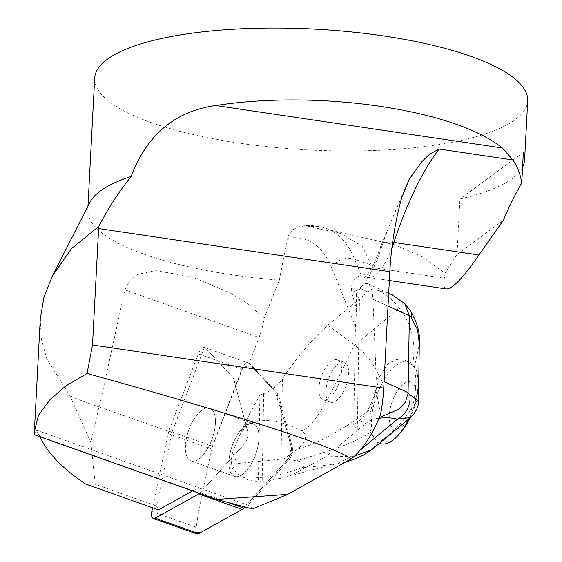 <?xml version="1.0" encoding="UTF-8"?>
<svg xmlns="http://www.w3.org/2000/svg" width="562" height="562" viewBox="0 0 562 562"><rect width="100%" height="100%" fill="white"/><g stroke="black" fill="none" stroke-linecap="round" stroke-linejoin="round"><path stroke-width="0.42" stroke-dasharray="2.81 2.11" d="M388.693 293.294L367.731 283.74C370.73 285.356 372.458 290.505 372.915 299.181L376.266 378.093L375.908 389.48L380.622 414.264M367.731 283.74C365.398 282.777 362.848 284.316 360.08 288.355L367.885 291.91L359.49 298.879L356.301 293.996L360.08 288.355M356.301 293.996L356.624 309.395L351.538 292.128C350.583 283.768 353.765 278.099 361.078 275.106L354.657 259.237A182.559 81.581 -70.5 0 0 326.585 228.523A182.559 81.581 -70.5 0 0 309.88 226.549L323.227 229.823L333.287 231.326L341.647 233.897L362.349 246.542L371.538 265.222L372.065 267.498C373.217 271.516 370.21 273.87 363.066 274.572L361.078 275.106M229.535 456.035A27.945 12.49 -70.5 0 0 234.6 476.379A27.945 12.49 -70.5 0 0 255.717 454.222A27.945 12.49 -70.5 0 0 253.293 423.706A27.945 12.49 -70.5 0 0 229.535 456.035M186.008 440.587A27.945 12.49 -70.5 0 0 187.209 457.187A27.945 12.49 -70.5 0 0 191.08 460.931A27.945 12.49 -70.5 0 0 212.19 438.774A27.945 12.49 -70.5 0 0 209.774 408.258A27.945 12.49 -70.5 0 0 186.008 440.587M34.303 434.735L36.066 429.993L40.014 436.765M89.815 202.496A216.806 60.485 -177 0 0 87.777 209.858A216.806 60.485 -177 0 0 279.335 280.157L264.105 318.303A43.358 19.375 109.5 0 1 259.012 337.446L249.135 363.277L204.42 347.407A8.606 3.843 109.5 0 1 204.659 347.478A8.606 3.843 109.5 0 1 205.404 347.976L232.963 377.552A8.606 3.843 109.5 0 1 233.729 379.069L247.765 431.778A8.606 3.843 109.5 0 1 244.056 444.345L203.233 489.326L247.954 505.196A43.358 19.375 109.5 0 1 252.457 508.996M203.233 489.326A43.358 19.375 -70.5 0 0 202.847 489.179A43.358 19.375 -70.5 0 0 193.005 490.668L39.804 436.295M192.576 490.907L193.005 490.668M204.42 347.407L171.916 432.431L156.538 506.039L95.259 484.282L85.557 484.001M156.538 506.039L158.484 509.889M171.916 432.431L98.982 406.895L90.84 442.343L95.259 484.282M264.105 318.303L247.926 303.733L229.479 292.542L191.951 276.954L155.365 270.596L137.929 274.347L129.955 280.389L124.883 289.844L99.355 406.677M522.583 167.174A216.806 60.485 3 0 1 459.92 199.025L457.018 254.382L445.132 273.258L422.694 256.96L395.177 244.913L329.037 229.893L323.227 229.823M309.88 226.549L305.503 225.924L298 226.907L292.331 230.048L288.826 234.34L287.393 238.379A165.214 73.826 109.5 0 1 331.566 267.47L355.423 326.494L353.73 425.146L359.188 420.608C366.972 413.555 372.543 403.179 375.908 389.48M279.335 280.157L287.393 238.379M527.697 100.858A216.806 60.485 3 0 1 286.234 148.466A216.806 60.485 3 0 1 94.676 78.167M90.84 442.343L69.99 395.859L46.751 358.718L41.377 339.132L40.267 319.132M319.321 384.324A21.138 9.449 109.5 0 1 337.298 359.87A21.138 9.449 109.5 0 1 339.125 382.954A21.138 9.449 109.5 0 1 323.157 399.715A21.138 9.449 109.5 0 1 319.321 384.324M249.135 363.277A8.606 3.843 109.5 0 1 249.373 363.347A8.606 3.843 109.5 0 1 250.118 363.846L277.684 393.421A8.606 3.843 109.5 0 1 278.45 394.938L292.479 447.647A8.606 3.843 109.5 0 1 288.77 460.215L247.954 505.196M69.99 395.859A278.963 77.83 -177 0 0 98.982 406.895M446.516 288.966C443.903 288.496 443.179 284.913 444.345 278.204L445.132 273.258M523.355 152.365L459.92 199.025M457.018 254.382L503.348 220.304M356.624 309.395L355.423 326.494M389.199 293.519L378.331 290.47C373.519 289.676 370.035 290.154 367.885 291.91M410.408 310.744A21.679 11.029 -34.2 0 0 399.259 308.166C411.939 324.007 416.393 343.045 412.613 365.272L405.371 360.439L396.4 359.589L387.97 363.516L379.42 376.954C374.173 364.197 365.953 353.582 354.777 345.117L327.843 325.257C312.149 339.322 297.003 357.186 282.405 378.858L280.705 478.262L289.606 476.162L325.581 456.843L357.263 430.534L359.49 298.879M359.188 420.608L365.623 423.544L357.235 430.513L353.73 425.146M248.643 480.208L238.688 474.778L232.331 468.708A23.85 10.657 109.5 0 1 232.612 452.621L239.356 435.669L249.795 413.295L259.883 395.114L258.394 481.908L248.643 480.208L245.144 477.974C263.957 478.431 282.538 475.108 300.888 467.984L335.774 464.072L318.766 468.069L289.592 476.126M354.538 456.154L352.873 456.225L335.774 464.072M360.305 450.05L352.873 456.225L325.581 456.843M280.705 478.262L262.18 481.381L263.683 393.611L259.883 395.114M258.394 481.908L262.18 481.381M232.331 468.708L237.031 463.552L232.612 452.621M418.43 400.952L413.583 402.42L411.89 407.309C402.048 425.687 383.122 440.397 378.303 442.168L376.245 442.125L370.92 432.311C369.15 425.68 369.283 417.77 371.327 408.588C357.397 419.484 342.11 429.256 325.468 437.91C313.666 444.092 309.353 445.364 296.729 449.523L284 458.845L237.031 463.552M284 458.845L296.539 460.896C302.117 461.606 309.922 464.767 300.888 467.984M238.688 474.778L245.144 477.974M249.795 413.295L246.044 425.68C263.423 415.423 284.695 422.42 301.527 430.787C310.421 435.522 302.391 445.884 296.729 449.523M263.683 393.611C271.629 390.59 277.874 385.673 282.405 378.858M378.331 290.47C387.323 295.12 394.299 301.021 399.259 308.166L354.777 345.117C346.269 358.528 318.626 427.844 301.527 430.787M371.327 408.588L379.42 376.954M370.92 432.311C357.039 440.411 341.808 446.987 325.222 452.031L296.539 460.896M378.303 442.168L371.918 449.579M326.36 386.818A21.138 9.449 109.5 0 1 344.33 362.364A21.138 9.449 109.5 0 1 346.164 385.448A21.138 9.449 109.5 0 1 330.189 402.209A21.138 9.449 109.5 0 1 326.36 386.818M327.843 325.257L359.518 298.942M239.356 435.669L246.044 425.68M365.623 423.544C367.78 421.767 371.278 420.116 376.133 418.592L379.308 417.594M411.89 407.309L410.485 417.524M413.583 402.42C416.358 387.443 416.554 375.922 414.18 367.843L419.4 344.169M412.613 365.272L414.18 367.843M402.244 426.502A24.932 11.142 -70.5 0 0 414.391 385.328A24.932 11.142 -70.5 0 0 391.18 404.612A24.932 11.142 -70.5 0 0 402.244 426.502M380.179 443.53A43.358 19.375 109.5 0 1 372.768 409.459A43.358 19.375 109.5 0 1 395.311 366.108A43.358 19.375 109.5 0 1 409.185 361.802A43.358 19.375 109.5 0 1 417.889 378.851A43.358 19.375 109.5 0 1 408.876 418.88M196.77 533.9A8.606 3.843 109.5 0 1 195.344 526.917L211.614 449.038A8.606 3.843 109.5 0 1 212.45 446.193L241.843 369.311A8.606 3.843 109.5 0 1 248.186 362.919A8.606 3.843 109.5 0 1 248.931 363.424L276.49 393A8.606 3.843 109.5 0 1 277.256 394.517L291.285 447.219A8.606 3.843 109.5 0 1 287.575 459.793L244.828 506.903L289.058 457.756L291.278 447.19L283.677 418.627L275.155 391.566L252.731 367.506L243.508 366.017L211.621 449.017L198.379 512.368L195.443 532.439M230.736 472.635A27.945 12.49 109.5 0 1 234.291 440.685A27.945 12.49 109.5 0 1 253.293 423.706A27.945 12.49 109.5 0 1 255.717 454.222A27.945 12.49 109.5 0 1 234.6 476.379A27.945 12.49 109.5 0 1 230.736 472.635M187.209 457.187A27.945 12.49 109.5 0 1 190.764 425.237A27.945 12.49 109.5 0 1 209.774 408.258A27.945 12.49 109.5 0 1 212.19 438.774A27.945 12.49 109.5 0 1 191.08 460.931A27.945 12.49 109.5 0 1 187.209 457.187M199.489 493.366A8.606 3.843 -70.5 0 0 200.22 492.649L244.056 444.345A8.606 3.843 -70.5 0 0 247.765 431.778L233.729 379.069A8.606 3.843 -70.5 0 0 232.963 377.552L205.404 347.976A8.606 3.843 -70.5 0 0 204.659 347.478A8.606 3.843 -70.5 0 0 198.316 353.863L168.93 430.745A8.606 3.843 -70.5 0 0 168.087 433.59L152.583 507.795M243.746 508.097L242.138 509.432M351.538 292.128A93.229 28.852 -81.6 0 0 380.917 249.198A242.271 74.978 98.4 0 1 401.739 197.48M124.883 289.844L259.012 337.446M392.641 242.278A17.345 8.163 18.4 0 0 380.776 246.128A17.345 8.163 18.4 0 0 380.917 249.198M333.287 231.326A227.645 70.447 -81.6 0 0 329.037 229.893M372.065 267.498L444.345 278.204M391.897 248.032A75.884 23.485 98.4 0 1 368.082 277.347A75.884 23.485 98.4 0 1 363.066 274.572M331.566 267.47A17.345 13.853 -22 0 1 354.657 259.237L371.538 265.222M287.575 459.793L288.77 460.215M277.684 393.421L276.49 393M248.931 363.424L250.118 363.846M292.479 447.647L291.285 447.219M277.256 394.517L278.45 394.938M372.915 299.181L388.026 306.072M376.266 378.093L384.064 381.647M379.048 418.226L376.133 418.592M200.22 492.649L226.929 502.126M168.087 433.59L211.614 449.038M195.344 526.917L151.817 511.469M198.316 353.863L241.843 369.311M212.45 446.193L168.93 430.745M191.08 460.931L234.6 476.379L191.08 460.931M209.774 408.258L253.293 423.706L209.774 408.258M36.073 429.986L202.847 489.179M87.974 206.113L87.777 209.858M389.368 280.501L368.082 277.347L364.064 277.832L367.52 274.172L371.11 268.664C374.433 262.897 377.657 255.387 380.776 246.128L407.984 181.589M301.625 226.086C310.231 224.919 318.549 225.734 326.585 228.523L341.654 233.869M248.186 362.919L249.373 363.347M345.925 461.929L329.978 465.034M410.112 417.847A75.884 75.884 0 0 0 417.889 378.851M409.185 361.802L405.364 360.446M379.491 443.285L376.245 442.132M344.33 362.364L337.298 359.87M330.189 402.209L323.157 399.715"/><path stroke-width="0.84" d="M216.651 499.456L287.646 494.377L252.457 508.996L216.651 499.456L34.303 434.735L34.345 431.757L38.455 415.332L49.596 400.102L65.789 385.961L87.068 373.435L92.512 344.998L98.617 228.565L389.824 271.699A113.826 35.223 98.4 0 1 401.739 197.48L409.41 178.948L422.224 161.231L429.733 154.093L439.175 149.042L512.958 159.973L502.309 147.961C454.988 109.548 319.09 89.421 215.738 105.515C175.091 111.157 146.886 134.81 131.122 176.475A216.806 60.485 -177 0 0 89.815 202.496L52.329 276.033L71.444 248.678L98.736 226.493C107.504 209.352 118.294 192.675 131.122 176.475M389.824 271.699L383.727 388.131A65.044 20.127 98.4 0 1 380.622 414.264C372.929 433.878 363.368 448.602 351.938 458.437L287.646 494.377M192.576 490.907L158.484 509.889L85.557 484.001C62.537 468.687 47.285 452.782 39.804 436.295M512.958 159.973C517.518 166.633 520.447 174.339 521.747 183.086L523.355 152.365A216.806 60.485 3 0 1 524.606 159.854A216.806 60.485 3 0 1 522.583 167.174M87.974 206.113L94.676 78.167A216.806 60.485 3 0 1 383.958 35.989A216.806 60.485 3 0 1 527.697 100.858L524.606 159.854M98.617 228.565L98.736 226.493M40.267 319.132L43.857 297.551L52.329 276.033M87.068 373.435C231.951 413.562 330.498 445.287 350.323 458.199L351.398 458.887M521.747 183.086A259.616 80.345 -81.6 0 0 503.348 220.304L478.887 255.022C463.432 277.53 452.642 288.84 446.516 288.966L389.368 280.501M388.026 306.072L409.375 315.795L408.061 393.231L418.43 400.952C418.655 406.677 415.999 412.206 410.506 417.524L372.093 449.431M409.375 315.795L404.675 303.536L391.847 294.664L389.199 293.519M371.918 449.579L354.538 456.154M410.506 417.524L397.355 419.273A21.679 18.497 -70.7 0 0 409.768 394.103M419.4 344.162L417.517 329.711L411.089 317.2L409.403 315.17M379.308 417.594L398.458 409.333L405.434 402.216L408.061 393.231M411.089 317.2A21.679 11.029 -34.2 0 0 410.408 310.744M408.876 418.88A43.358 19.375 109.5 0 1 397.678 435.789A43.358 19.375 109.5 0 1 394.053 439.231A43.358 19.375 109.5 0 1 380.179 443.53L379.491 443.285M226.929 502.126L243.746 508.097L244.828 506.903L243.746 508.097A8.606 3.843 109.5 0 1 242.138 509.432L198.723 533.605A8.606 3.843 109.5 0 1 196.77 533.9L153.243 518.452A8.606 3.843 -70.5 0 0 155.196 518.157L198.611 493.984A8.606 3.843 -70.5 0 0 199.489 493.366M152.583 507.795L151.817 511.469A8.606 3.843 -70.5 0 0 153.243 518.452M198.611 493.984L242.138 509.432L200.458 532.636L195.443 532.439M350.323 458.199L351.938 458.437M92.512 344.998L383.727 388.131M439.175 149.042A259.616 80.345 -81.6 0 0 393.878 242.433L478.887 255.022M391.897 248.032A75.884 23.485 98.4 0 0 393.878 242.433A17.345 8.163 18.4 0 0 392.641 242.278M215.738 105.515L502.309 147.961M384.064 381.647L408.054 392.578M379.048 418.226C386.825 417.433 392.929 417.784 397.355 419.273L360.305 450.05M155.196 518.157L198.723 533.605M34.359 431.757L40.26 319.125M407.984 181.589L409.431 178.962M391.826 294.72L388.693 293.294M371.285 450.078L363.003 455.325L353.477 459.519L345.925 461.929M404.689 303.515L410.45 310.807C416.702 321.794 419.673 331.369 419.364 339.525L418.458 400.952M397.678 435.789A75.884 75.884 0 0 0 410.112 417.847"/></g></svg>
